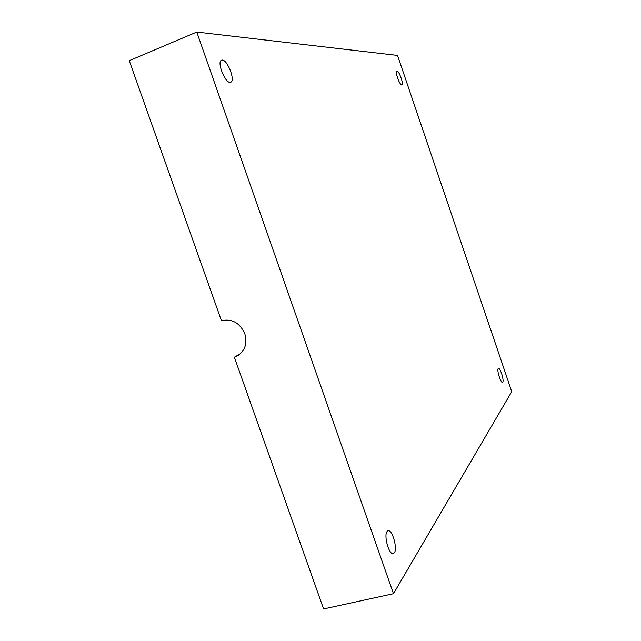 <?xml version="1.0" encoding="UTF-8"?>
<svg xmlns="http://www.w3.org/2000/svg" width="641" height="641" viewBox="0 0 641 641"><rect width="100%" height="100%" fill="white"/><g stroke="black" fill="none" stroke-linecap="round" stroke-linejoin="round"><path stroke-width="0.96" d="M244.79 333.64C239.806 322.816 232.01 318.497 221.417 320.684L129.25 60.663L196.779 32.05L397.54 55.422L511.75 391.659L393.47 593.71L323.585 608.95L234.366 357.229L237.851 355.675C245.174 350.507 247.49 343.159 244.79 333.64M240.704 353.495L234.366 357.229M394.407 552.758L392.957 553.68C388.742 554.209 383.727 535.515 387.012 531.581L388.374 530.748C392.548 530.171 397.588 548.52 394.407 552.758M230.087 82.368C225.015 82.929 216.802 62.161 221.369 60.262L222.291 60.054C227.507 59.869 235.447 80.365 230.88 82.176L230.087 82.368M401.755 84.973C399.712 85.317 394.816 71.552 396.819 71.055L397.011 71.015C399.111 70.822 403.918 84.444 401.931 84.933L401.755 84.973M502.784 382.116L502.464 382.348C500.693 382.989 496.719 370.218 498.193 368.615L498.49 368.407C500.26 367.766 504.211 380.385 502.784 382.116M196.779 32.05L393.47 593.71M388.374 530.748L387.757 530.892"/></g></svg>
